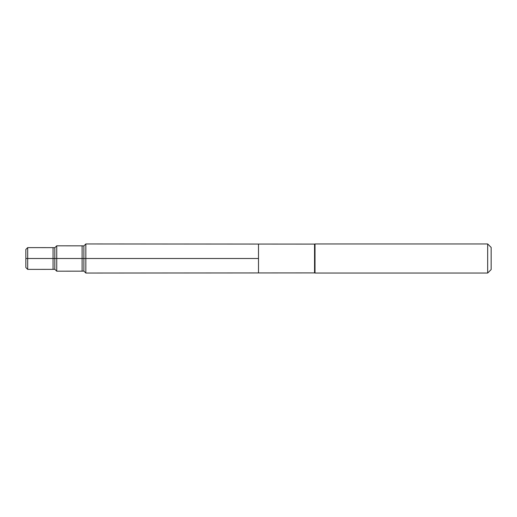 <?xml version="1.0" encoding="UTF-8"?>
<svg xmlns="http://www.w3.org/2000/svg" width="517" height="517" viewBox="0 0 517 517"><rect width="100%" height="100%" fill="white"/><g stroke="black" fill="none" stroke-linecap="round" stroke-linejoin="round"><path stroke-width="0.39" stroke-dasharray="2.58 1.94" d="M258.5 244.063L258.5 272.937L258.5 244.063M314.556 272.905L314.556 244.095M491.15 247.436L491.15 269.564M487.673 243.953L487.673 273.047M315.015 243.953L315.015 273.047M56.741 245.814L56.741 271.186M82.106 271.166L82.106 245.833M54.828 247.727L54.828 269.273M53.057 269.363L53.057 247.637M25.85 249.452L25.85 267.548M27.685 247.617L27.685 269.383M83.877 245.924L83.877 271.076M85.848 243.953L85.848 273.047M258.5 258.5L83.877 258.5M82.106 258.5L54.828 258.5M53.057 258.5L27.685 258.5"/><path stroke-width="0.78" d="M85.848 273.047L258.5 272.937L258.5 244.063L314.556 244.095L314.556 272.905L258.5 272.937L258.5 244.063L85.848 243.953L85.848 273.047L83.877 271.076L83.877 245.924L82.106 245.833L82.106 271.166L56.741 271.186L56.741 245.814L82.106 245.833M487.673 273.047L491.15 269.564L491.15 247.436L487.673 243.953L315.015 243.953L315.015 273.047L487.673 273.047L487.673 243.953M53.057 269.363L54.828 269.273L54.828 247.727L53.057 247.637L53.057 269.363L27.685 269.383L27.685 247.617L25.85 249.452L25.85 267.548L27.685 269.383M83.877 258.5L82.106 258.5M54.828 258.5L53.057 258.5M258.5 258.5L25.85 258.5L258.5 258.5M314.556 272.905L315.015 273.047M314.556 244.095L315.015 243.953M54.828 269.273L56.741 271.186M54.828 247.727L56.741 245.814M53.057 247.637L27.685 247.617M83.877 271.076L82.106 271.166M83.877 245.924L85.848 243.953"/></g></svg>
